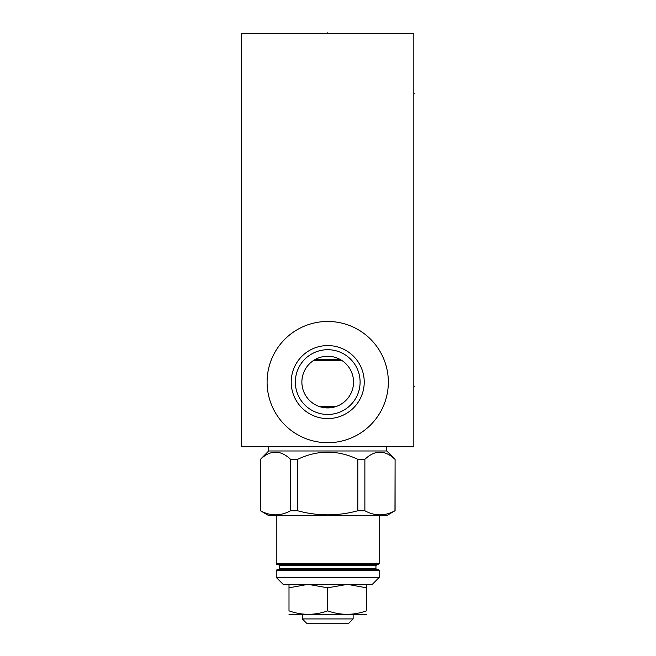 <?xml version="1.0" encoding="UTF-8"?>
<svg xmlns="http://www.w3.org/2000/svg" width="656" height="656" viewBox="0 0 656 656"><rect width="100%" height="100%" fill="white"/><g stroke="black" fill="none" stroke-linecap="round" stroke-linejoin="round"><path stroke-width="0.98" d="M241.605 33.366L241.605 446.703L413.829 446.703L413.829 33.366L241.605 33.366M267.09 382.087A60.623 60.623 0 0 1 327.721 321.465A60.623 60.623 0 0 1 388.344 382.087A60.623 60.623 0 0 1 327.721 442.71A60.623 60.623 0 0 1 267.09 382.087M291.207 382.087A36.515 36.515 0 0 1 327.721 345.573A36.515 36.515 0 0 1 364.228 382.087A36.515 36.515 0 0 1 327.721 418.594A36.515 36.515 0 0 1 291.207 382.087M295.339 382.087A32.382 32.382 0 0 1 327.721 349.705A32.382 32.382 0 0 1 360.095 382.087A32.382 32.382 0 0 1 327.721 414.461A32.382 32.382 0 0 1 295.339 382.087M301.883 382.087A25.83 25.83 0 0 1 327.721 356.249A25.83 25.83 0 0 1 353.551 382.087A25.83 25.83 0 0 1 327.721 407.917A25.83 25.83 0 0 1 301.883 382.087M301.932 380.537L302.072 378.988M302.301 377.446L302.637 375.904M303.064 374.371L303.589 372.854M304.22 371.353L304.712 370.328M304.95 369.886L305.778 368.451M306.705 367.057L307.73 365.72M308.845 364.449L310.042 363.252M311.305 362.137L312.633 361.112M314.019 360.185L315.454 359.349M318.414 357.987L319.931 357.454M321.473 357.02L323.023 356.684M324.581 356.446L330.854 356.446M332.412 356.684L333.961 357.02M335.503 357.454L337.02 357.987M338.521 358.619L339.045 358.865M339.988 359.349L341.415 360.185M342.801 361.112L344.129 362.137M345.4 363.252L346.589 364.449M347.705 365.72L348.73 367.057M349.656 368.451L350.493 369.886M350.755 370.394L351.222 371.353M351.846 372.854L352.37 374.371M352.805 375.904L353.133 377.446M353.363 378.988L353.502 380.537M326.147 407.868L324.581 407.729M323.023 407.491L321.473 407.155M319.931 406.72L318.414 406.187M316.914 405.556L316.504 405.359M315.454 404.818L314.019 403.989M312.633 403.063L311.305 402.038M310.042 400.923L308.845 399.725M307.73 398.454L306.705 397.118M305.778 395.724L304.95 394.289M304.712 393.83L304.22 392.813M303.589 391.312L303.064 389.795M302.637 388.27L302.301 386.728M302.072 385.179L301.932 383.637M353.502 383.637L353.363 385.179M353.133 386.728L352.805 388.27M352.37 389.795L351.846 391.312M351.222 392.813L350.747 393.789M350.493 394.289L349.656 395.724M348.73 397.118L347.705 398.454M346.589 399.725L345.4 400.923M344.129 402.038L342.801 403.063M341.415 403.989L339.988 404.818M339.021 405.318L338.521 405.556M337.02 406.187L335.503 406.72M333.961 407.155L332.412 407.491M330.854 407.729L327.721 407.917M347.393 584.348L327.721 587.809L308.025 584.348M276.258 577.46L379.176 577.46L372.288 584.348L283.146 584.348L276.258 577.46L276.258 570.433L276.947 569.744L378.487 569.744L379.176 570.433L276.258 570.433M379.176 577.46L379.176 570.433M327.721 569.744L278.39 569.744L279.497 568.637L375.937 568.637L377.044 569.744M379.176 515.46L379.176 563.816L378.487 564.504L278.39 564.504L279.497 565.611L279.497 568.637M327.721 564.504L276.947 564.504L276.258 563.816L276.258 515.46M268.476 515.46L386.966 515.46L394.969 510.762C384.941 516.206 374.904 516.206 364.875 510.762L357.807 510.762C337.75 516.206 317.684 516.206 297.627 510.762L290.559 510.762C280.53 516.206 270.493 516.206 260.465 510.762L268.476 515.46M357.807 510.762L357.807 459.315C337.75 449.811 317.684 449.811 297.627 459.315L297.627 510.762M290.559 510.762L290.559 459.315L297.627 459.315M290.559 459.315C280.53 449.811 270.493 449.811 260.465 459.315L260.465 510.762M394.969 510.762L395.092 459.315L386.753 450.975L268.681 450.975L260.465 459.315M394.969 459.315C384.941 449.811 374.904 449.811 364.875 459.315L364.875 510.762M357.807 459.315L364.875 459.315M268.681 450.975L268.681 446.703M386.753 450.975L386.753 446.703M323.113 407.507L332.321 407.507M318.988 406.4L336.454 406.4M313.437 360.562L342.006 360.562M315.192 359.488L340.243 359.488M308 584.348L289.001 587.809L289.001 584.348M289.001 587.809L289.001 610.859C289.001 615.459 289.001 615.459 289.001 610.859C289.001 615.459 289.001 615.459 289.001 610.859C301.908 615.459 314.814 615.459 327.721 610.859C340.628 615.459 353.527 615.459 366.433 610.859C366.433 615.459 366.433 615.459 366.433 610.859C366.433 615.459 366.433 615.459 366.433 610.859L366.433 587.809L347.434 584.348M327.721 587.809L327.721 610.859M366.433 584.348L366.433 587.809M289.001 614.319L366.433 614.319M353.141 614.516L353.141 618.928L302.301 618.928L302.301 614.516M353.141 618.928L348.869 623.2L306.565 623.2L302.301 618.928M413.829 386.359L414.395 386.359M413.829 93.71L414.395 93.71M327.721 33.366L327.721 32.8M375.937 568.637L375.937 565.611L279.497 565.611M379.176 563.816L276.258 563.816M375.937 565.611L377.044 564.504M260.342 459.315L260.342 510.762M395.092 459.315L395.092 510.762"/></g></svg>
